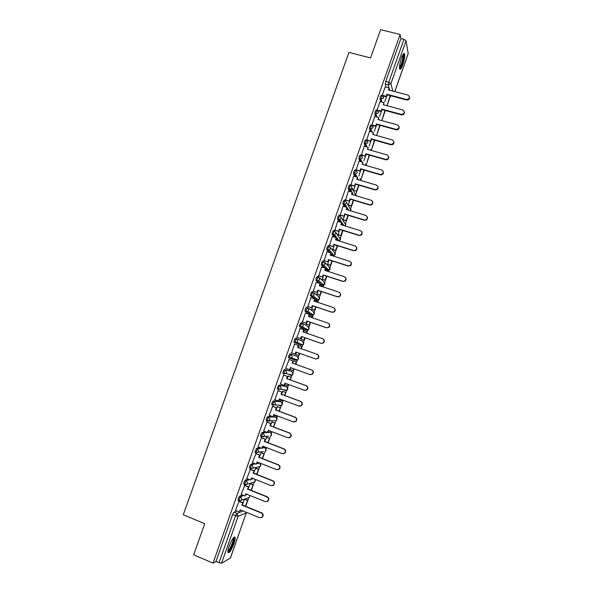 <?xml version="1.0" encoding="UTF-8"?>
<svg xmlns="http://www.w3.org/2000/svg" width="593" height="593" viewBox="0 0 593 593"><rect width="100%" height="100%" fill="white"/><g stroke="black" fill="none" stroke-linecap="round" stroke-linejoin="round"><path stroke-width="0.89" d="M242.745 495.088L239.602 496.133L238.282 498.387L238.253 500.203M248.586 479.233L245.265 480.122L243.96 482.339L243.938 484.192M254.471 463.444L250.906 464.171L249.616 466.335L249.616 468.218M260.423 447.73L256.532 448.264L254.923 452.162L256.043 452.704M266.502 432.119L262.143 432.401L260.89 434.469L260.542 436.292L261.676 436.833M272.817 416.642L267.732 416.59L266.494 418.614L266.153 420.467L267.287 421.015M280.192 401.446L273.306 400.824L272.091 402.803L271.735 404.685L272.884 405.234M285.537 386.258L278.866 385.109L277.665 387.044L277.309 388.956L278.465 389.505M290.859 371.114L284.41 369.439L283.224 371.329L282.861 373.279L284.032 373.827M289.933 353.813L288.769 355.659L288.406 357.646L289.584 358.194L289.836 356.037L291 354.191L297.204 356.378L289.933 353.813L291 354.191L292.238 356.882L291.467 357.913L289.584 358.194M296.493 338.603L295.44 338.24L294.291 340.034L294.032 342.228L295.099 342.598L295.358 340.412L296.507 338.61L297.745 341.286L296.93 342.346L295.099 342.598L301.155 345.178L302.934 344.933L303.72 343.903L302.519 341.323L296.826 338.751M301.963 323.059L300.933 322.703L299.799 324.46L299.524 326.684L300.592 327.054L300.873 324.831L302 323.074L303.245 325.735L302.371 326.832L300.592 327.054L306.462 330.153L308.182 329.938L309.02 328.878L307.819 326.306L302.615 323.415M307.419 307.567L306.411 307.226L305.291 308.931L305.01 311.192L306.077 311.555L306.359 309.294L307.478 307.582L308.723 310.228L307.797 311.362L306.077 311.555L311.748 315.172L313.408 314.987L314.305 313.89L313.097 311.332L308.338 308.16M312.867 292.119L311.866 291.786L310.769 293.453L310.473 295.737L311.54 296.1L311.836 293.809L312.934 292.141L314.186 294.765L313.193 295.937L311.54 296.1L317.018 300.228L318.619 300.08L319.575 298.946L318.367 296.411L313.993 292.972M318.285 276.716L317.314 276.39L316.225 278.021L315.921 280.333L316.988 280.689L317.299 278.369L318.382 276.746L319.627 279.355L318.567 280.563L316.988 280.689L322.273 285.337L323.8 285.218L324.831 284.047L323.622 281.527L319.583 277.843M323.696 261.357L322.74 261.046L321.673 262.625L321.28 264.841L322.414 265.323L322.74 262.973L323.808 261.394L325.06 263.989L323.911 265.234L322.414 265.323L325.194 268.132M329.093 246.043L328.151 245.747L327.099 247.288L326.706 249.534L327.833 250.009L328.166 247.622L329.219 246.088L330.471 248.667L329.241 249.949L327.833 250.009L330.197 252.737M334.467 230.781L333.548 230.492L332.51 231.989L332.11 234.279L333.229 234.732L333.577 232.323L334.615 230.825L335.868 233.39L334.541 234.709L333.229 234.732L335.29 237.422M339.833 215.563L338.922 215.281L337.899 216.734L337.499 219.062L338.618 219.506L338.974 217.06L339.997 215.607L341.249 218.157L339.819 219.514L338.618 219.506L340.426 222.175M345.178 200.382L344.288 200.115L343.28 201.524L342.873 203.896L343.984 204.326L344.355 201.85L345.356 200.441L346.616 202.969L345.067 204.355L343.984 204.326L345.593 206.987M350.507 185.253L349.633 184.994L348.647 186.365L348.232 188.782L349.336 189.189L349.714 186.684L350.708 185.312L351.968 187.825L350.285 189.241L349.336 189.189L350.782 191.858M355.822 170.169L354.962 169.917L353.991 171.244L353.576 173.705L354.673 174.09L355.066 171.562L356.037 170.228L357.297 172.733L355.481 174.164L354.673 174.09L355.978 176.781M361.13 155.129L360.285 154.884L359.321 156.174L358.898 158.672L359.988 159.043L360.396 156.478L361.352 155.196L362.619 157.679L360.655 159.124L359.988 159.043L361.174 161.748M366.415 140.133L365.584 139.896L364.636 141.141L364.206 143.691L365.295 144.04L365.711 141.445L366.652 140.2L367.919 142.668L365.295 144.04L366.378 146.775M371.685 125.182L370.87 124.953L369.936 126.161L369.506 128.748L370.588 129.081L371.01 126.457L371.937 125.249L373.212 127.703L370.588 129.081L371.566 131.839M376.94 110.276L376.14 110.053L375.221 111.217L374.783 113.849L375.858 114.16L376.296 111.506L377.207 110.342L378.482 112.789L375.858 114.16L376.948 117.014M382.181 95.406L381.388 95.199L380.491 96.318L380.046 99.001L381.114 99.29L381.566 96.607L382.47 95.488L383.738 97.912L381.114 99.29L381.966 102.129M402.78 64.733C404.352 59.923 404.967 56.342 404.626 53.993C404.033 52.718 402.973 54.096 401.454 58.114C399.875 62.954 399.259 66.535 399.6 68.862C400.208 70.13 401.268 68.751 402.78 64.733M233.909 543.67C234.917 540.742 235.339 538.666 235.169 537.443C234.057 536.116 232.071 539.007 229.209 546.123C228.194 549.059 227.771 551.134 227.934 552.35C229.091 553.64 231.077 550.749 233.909 543.67M245.702 506.363L248.704 497.853M251.336 490.389L254.167 482.383M256.954 474.467L259.608 466.95M258.244 466.98L260.245 466.528L260.846 463.444M262.558 458.589L265.145 451.251M266.072 448.619L266.442 447.574M268.14 442.756L270.556 435.899M271.483 433.29L272.024 431.748M273.707 426.975L275.96 420.593M276.872 418.006L277.591 415.975M279.259 411.238L281.341 405.338M282.246 402.766L283.135 400.245M284.796 395.546L286.701 390.135M287.605 387.57L288.665 384.56M290.311 379.905L292.045 374.984M292.949 372.411L294.18 368.928M295.811 364.31L297.375 359.877M298.279 357.305L299.68 353.339M301.303 348.751L302.682 344.829M303.594 342.243L305.15 337.825M306.774 333.222L307.975 329.827M308.894 327.217L310.606 322.355M312.237 317.737L313.245 314.883M314.179 312.237L316.047 306.929M317.685 302.297L318.5 299.991M319.442 297.308L321.473 291.556M323.111 286.908L324.289 283.565M324.697 282.409L326.884 276.219M328.522 271.564L329.552 268.651M329.938 267.562L332.273 260.935M333.918 256.265L334.156 255.598M335.156 252.759L337.654 245.687M340.367 237.993L343.013 230.492M345.563 223.272L348.358 215.341M350.737 208.588L353.687 200.234M355.904 193.948L359.002 185.172M361.048 179.353L364.295 170.147M366.185 164.795L369.58 155.173M371.307 150.281L374.843 140.244M376.525 135.478L380.098 125.353M381.781 120.579L385.331 110.513M387.021 105.724L390.498 95.858M230.358 558.043L221.545 563.276L215.948 561.519L232.589 514.487L233.924 512.182L236.933 511.01M193.644 554.833L213.02 563.142L400.127 34.476L380.617 29.65L370.551 57.936L348.958 52.392L183.274 514.746L204.726 523.708L193.644 554.833M215.948 561.519L213.02 563.142M386.05 87.045L385.287 84.176L388.304 84.977L388.771 82.264L403.944 39.331L406.064 40.732L408.192 53.511M403.944 39.331L400.912 38.582L400.127 34.476M380.009 101.603L377.015 110.216M374.776 116.413L371.796 125.123M369.528 131.275L366.578 140.104M364.258 146.174L361.433 155.107M358.98 161.118L356.148 170.05M360.959 169.183L358.913 175.98M353.687 176.106L350.848 185.038M348.373 191.139L345.534 200.078M343.05 206.216L340.204 215.148M337.714 221.337L334.86 230.269M339.678 229.454L338.151 234.784M332.362 236.503L329.493 245.435M334.319 244.635L332.925 249.594M326.995 251.714L324.119 260.646M328.945 259.86L327.684 264.441M321.614 266.969L318.723 275.901M323.548 275.13L322.429 279.333M316.225 282.275L313.319 291.207M318.144 290.444L317.151 294.269M314.787 300.562L314.349 301.185M310.836 297.634L307.893 306.551M312.719 305.81L311.866 309.249M309.539 315.602L308.909 316.603M305.454 313.045L302.452 321.94M307.278 321.213L306.559 324.267M304.298 330.686L303.446 332.065M300.125 328.522L296.989 337.38M301.822 336.668L301.244 339.337M298.961 345.801L297.968 347.58M294.662 343.977L291.519 352.865M296.352 352.168L295.907 354.444M293.609 360.952L292.482 363.124M289.162 359.528L285.67 368.32M290.852 367.734L290.222 369.535M288.257 376.118L286.982 378.697M283.662 375.072L280.452 383.997M285.337 383.352L284.833 384.783L287.827 385.813L288.309 384.427M282.883 391.336L281.467 394.323M278.154 390.668L274.818 399.615M279.807 399.015L279.688 400.075M277.494 406.598L275.93 409.993M272.624 406.316L269.222 415.293M274.262 414.722L274.24 415.374M272.091 421.905L270.378 425.715M267.072 422.001L263.633 431.022M266.672 437.256L264.812 441.474M261.513 437.738L258.029 446.803M261.239 452.652L259.23 457.292M255.931 453.526L252.418 462.636M255.783 468.092L253.634 473.147M250.335 469.352L246.792 478.514M250.32 483.577L248.015 489.055M244.724 485.237L241.151 494.443M239.09 501.159L235.495 510.425M251.588 478.425L252.344 478.217M257.065 462.911L258.548 462.607L259.697 463.066M262.529 447.441L265.101 447.685M267.977 432.023L270.497 432.356M273.403 416.642L275.871 417.072M301.155 345.178L294.032 342.228M305.454 329.804L299.524 326.684M310.762 314.831L305.01 311.192M316.047 299.902L310.473 295.737M321.317 285.018L320.205 284.091M319.286 283.284L315.921 280.333M326.573 270.178L325.483 269.148M324.141 267.791L321.347 264.975M331.821 255.375L330.746 254.241M329.145 252.396L326.765 249.668M336.594 240.158L335.994 239.379M334.23 237.089L332.162 234.398M339.374 221.849L337.543 219.18M344.54 206.668L342.91 203.999M349.722 191.539L348.261 188.87M354.918 176.469L353.598 173.779M360.121 161.444L358.921 158.739M365.318 146.471L364.228 143.736M370.506 131.55L369.513 128.785M375.695 116.665L374.791 113.871L375.851 114.145L376.755 116.962M380.876 101.833L380.046 99.001L381.114 99.29L381.936 102.122M385.228 86.83L382.203 95.295M387.214 94.821L384.798 101.67M284.129 390.135L284.529 389.809M289.473 374.984L289.992 374.487M294.81 359.877L295.418 359.225M300.258 344.792L300.814 344.022M305.64 329.723L306.188 328.87M310.991 314.69L311.533 313.771M316.321 299.702L316.847 298.731M321.621 284.766L322.147 283.743M326.906 269.867L327.418 268.822M332.169 255.012L332.673 253.945M337.417 240.202L337.899 239.142M342.761 225.214L343.102 224.391M400.912 38.582L385.746 81.463L385.287 84.176M381.996 109.601L379.602 116.384M376.763 124.434L374.398 131.135M371.507 139.303L369.172 145.922M366.244 154.217L363.932 160.762M355.659 184.186L353.517 190.257L356.497 191.139L358.639 185.06M350.352 199.226L348.328 204.963L351.308 205.86L353.332 200.123M345.022 214.318L343.117 219.714L346.097 220.618L348.002 215.229M244.435 499.202L242.381 505.014M409.622 96.985C409.793 99.075 408.777 100.069 406.568 99.98L406.464 99.476C409.822 98.853 410.378 97.4 408.125 95.125L388.459 89.914L389.178 87.875L388.749 89.988M382.226 95.243L386.199 96.303L386.339 96.815L386.918 94.272L406.464 99.476M386.199 96.303L386.918 94.272M385.198 86.823L389.178 87.875M390.194 95.614L387.466 104.198L390.283 95.636M387.059 94.776L406.568 99.98M386.339 96.815L382.329 95.74M403.173 54.348L403.551 57.276C402.491 63.384 401.142 67.002 399.489 68.121M399.474 67.417C400.994 65.601 402.143 62.28 402.914 57.447L402.81 54.964M399.652 69.018C401.528 66.705 402.936 62.591 403.877 56.691L403.774 53.637M233.583 537.614L233.924 538.103C234.687 540.66 229.246 552.795 227.905 551.49M227.971 550.793C229.647 550.46 233.835 540.564 233.227 538.407L233.145 538.155M227.971 552.498C230.128 551.749 235.117 539.786 234.391 537.176L234.331 536.962M404.382 111.818C404.619 113.856 403.655 114.879 401.498 114.894L401.379 114.412C404.693 113.604 405.16 112.129 402.78 109.979L383.234 104.702L383.953 102.663L383.523 104.783M376.992 110.039L380.973 111.121L381.114 111.603L381.692 109.075L401.231 114.375M380.973 111.121L381.692 109.075M379.98 101.596L383.953 102.663M384.976 110.417L382.374 118.644L385.25 110.491M381.833 109.564L401.35 114.857M381.114 111.603L377.111 110.513M399.133 126.687C399.43 128.637 398.548 129.689 396.472 129.845L396.346 129.393C399.497 128.429 399.89 126.932 397.54 124.908L377.993 119.541L378.719 117.496L378.282 119.623M371.744 124.878L375.725 125.975L375.88 126.435L376.444 123.93L395.991 129.318M375.725 125.975L376.444 123.93M374.739 116.406L378.719 117.496M379.742 125.256L377.267 133.129L380.017 125.331M376.599 124.389L396.109 129.778M375.88 126.435L371.87 125.323M393.863 141.601C394.226 143.469 393.418 144.544 391.432 144.833L390.861 144.744L390.728 144.307L391.298 144.395C394.278 143.298 394.604 141.794 392.277 139.889L372.738 134.426L373.464 132.372L373.027 134.507M366.481 139.755L370.625 141.312L371.188 138.821L390.728 144.307M370.462 140.875L371.188 138.821M369.491 131.261L373.464 132.372M374.487 140.141L372.137 147.657L374.761 140.222M371.351 139.259L390.861 144.744M370.625 141.312L366.652 140.193M388.571 156.545C389.001 158.338 388.259 159.435 386.369 159.843L385.591 159.754L385.45 159.347L386.228 159.435C389.038 158.212 389.297 156.708 387.007 154.906L367.467 149.347L368.194 147.286L367.756 149.429M361.211 154.677L365.355 156.233L365.911 153.757L385.45 159.347M365.184 155.818L365.911 153.757M364.221 146.16L368.194 147.286M369.224 155.069L367 162.23L369.498 155.151M366.081 154.173L385.591 159.754M365.355 156.233L361.345 155.084M383.256 171.533C383.745 173.252 383.085 174.372 381.277 174.883L380.306 174.809L380.157 174.424L381.129 174.498C383.767 173.178 383.967 171.673 381.722 169.969L362.182 164.32L362.916 162.252L362.471 164.402M355.919 169.65L360.07 171.199L360.626 168.738L380.157 174.424M359.892 170.806L360.626 168.738M358.935 161.103L362.916 162.252M363.939 170.043L361.849 176.84L364.213 170.124M360.803 169.131L380.306 174.809M360.07 171.199L356.052 170.028M377.926 186.55C378.475 188.211 377.889 189.352 376.155 189.96L374.85 189.545L375.999 189.597C378.482 188.196 378.623 186.691 376.414 185.083L356.882 179.331L357.616 177.255L357.171 179.412M350.611 184.66L354.77 186.209L355.318 183.763L374.85 189.545M354.584 185.839L355.318 183.763M353.636 176.091L357.616 177.255M356.497 191.139L358.921 185.142M350.174 189.256L352.227 189.871M355.503 184.134L375.006 189.908M354.77 186.209L350.752 185.016M372.567 201.605C373.19 203.214 372.663 204.37 371.003 205.074L369.521 204.711L370.84 204.733C373.175 203.266 373.264 201.768 371.092 200.234L351.567 194.385L352.301 192.31L351.857 194.474M345.282 199.715L349.455 201.257L349.996 198.833L369.521 204.711M349.262 200.916L349.996 198.833M348.321 191.116L352.301 192.31M351.308 205.86L353.606 200.212M351.493 206.186L348.514 205.282M350.189 199.181L369.691 205.052M349.455 201.257L345.43 200.041M367.186 216.697C367.875 218.261 367.423 219.44 365.822 220.218L364.184 219.921L365.651 219.907C367.845 218.387 367.882 216.897 365.762 215.429L346.23 209.485L346.972 207.402L346.52 209.574M339.945 214.814L344.125 216.356L344.659 213.947L364.184 219.921M343.918 216.037L344.659 213.947M342.991 206.194L346.972 207.402M346.097 220.618L348.276 215.318M346.297 220.922L343.31 220.003M344.859 214.273L364.361 220.24M344.125 216.356L340.1 215.118M361.774 231.826C362.545 233.353 362.16 234.546 360.611 235.414L359.01 235.473L360.425 235.117C362.501 233.56 362.493 232.078 360.411 230.677L340.886 224.628L341.62 222.538L341.175 224.717M334.593 229.958L338.781 231.492L339.307 229.106L358.832 235.176M338.566 231.196L339.307 229.106M337.647 221.315L341.62 222.538M337.899 234.487L341.086 235.703L342.932 230.469M341.086 235.703L338.084 234.761M340.879 235.421L342.658 230.38M339.515 229.409L359.01 235.473M338.781 231.492L334.741 230.24M356.334 246.992C357.194 248.482 356.875 249.697 355.37 250.646L353.458 250.483L355.177 250.379C357.134 248.786 357.082 247.311 355.044 245.962L335.519 239.824L336.261 237.726L335.808 239.913M329.219 245.146L333.414 246.681L333.933 244.309L353.458 250.483M333.192 246.406L333.933 244.309M332.288 236.481L336.261 237.726M332.666 249.319L335.853 250.52L337.573 245.665M335.853 250.52L332.851 249.564M335.645 250.261L337.291 245.576M334.156 244.583L353.65 250.75M333.414 246.681L329.374 245.398M350.863 262.195C351.827 263.655 351.567 264.893 350.092 265.923L348.069 265.827L349.9 265.679C351.745 264.063 351.664 262.603 349.662 261.298L330.138 255.057L330.879 252.952L330.427 255.146M323.837 260.386L328.04 261.913L328.552 259.556L348.069 265.827M327.81 261.661L328.552 259.556M326.906 251.684L330.879 252.952M327.41 264.189L330.612 265.39L332.191 260.905M330.612 265.39L327.595 264.411M330.39 265.153L331.917 260.816M328.781 259.808L348.269 266.072M328.04 261.913L323.978 260.601M345.356 277.435C346.431 278.858 346.245 280.133 344.8 281.252L342.873 281.445L344.592 281.03C346.342 279.392 346.23 277.939 344.259 276.679L324.742 270.334L325.49 268.229L325.031 270.43M318.434 275.663L322.644 277.19L323.148 274.848L342.665 281.223M322.407 276.961L323.148 274.848M321.517 266.939L325.49 268.229M322.147 279.103L325.357 280.296L326.802 276.197M325.357 280.296L322.318 279.296M325.127 280.081L326.528 276.101M323.393 275.078L342.873 281.445M322.644 277.19L318.567 275.856M339.811 292.72C341.019 294.106 340.901 295.403 339.47 296.619L337.247 296.663L339.255 296.426C340.923 294.773 340.782 293.327 338.848 292.104L319.33 285.663L320.079 283.55L319.62 285.759M313.015 290.985L317.233 292.512L317.737 290.192L337.247 296.663M316.988 292.305L317.737 290.192M316.106 282.238L320.079 283.55M316.862 294.061L320.079 295.247L321.391 291.526M320.079 295.247L317.018 294.224M319.842 295.055L321.117 291.437M319.879 285.522L322.859 286.508M317.981 290.392L337.461 296.856M317.233 292.512L313.134 291.148M334.23 308.049C335.579 309.39 335.542 310.717 334.118 312.044L331.806 312.148L333.896 311.866C335.482 310.206 335.327 308.775 333.414 307.574L313.905 301.029L314.653 298.909L314.194 301.125M307.582 306.359L311.807 307.878L312.303 305.573L331.806 312.148M311.547 307.7L312.303 305.573M310.68 297.582L314.653 298.909M311.57 309.064L314.794 310.235L315.965 306.907M317.603 302.274L317.566 301.496L317.329 302.178M314.794 310.235L311.688 309.19M314.542 310.072L315.691 306.811M314.594 300.503L317.566 301.496M312.555 305.751L332.036 312.318M311.807 307.878L307.663 306.477M328.611 323.437C330.116 324.712 330.16 326.076 328.744 327.506L326.358 327.684L328.515 327.366C330.027 325.69 329.849 324.267 327.966 323.096L308.464 316.447L309.212 314.32L308.745 316.551M302.126 321.769L306.366 323.289L306.855 321.006L326.358 327.684M306.099 323.133L306.855 321.006M305.239 312.971L309.212 314.32M306.255 324.112L309.487 325.275L310.532 322.325M312.155 317.707L312.266 316.529L311.881 317.618M309.487 325.275L306.299 324.178M309.235 325.127L310.25 322.236M309.287 315.52L312.266 316.529M307.122 321.161L326.595 327.825M306.366 323.289L302.134 321.836M322.948 338.87C324.623 340.078 324.756 341.464 323.348 343.028L321.132 343.384L323.103 342.902C324.556 341.22 324.356 339.804 322.503 338.662L303.001 331.91L303.757 329.775L303.29 332.013M296.663 337.232L300.91 338.744L301.385 336.483L320.887 343.258M300.629 338.618L301.385 336.483M299.784 328.403L303.757 329.775M300.925 339.196L304.172 340.36L305.069 337.795M306.7 333.192L306.944 331.613L306.418 333.096M304.172 340.36L300.918 339.226M303.905 340.234L304.795 337.699M303.972 330.583L306.944 331.613M301.667 336.609L321.132 343.384M300.91 338.744L296.656 337.261M317.277 354.377C319.101 355.503 319.323 356.904 317.93 358.587L315.402 358.884L317.678 358.491C319.071 356.808 318.856 355.4 317.025 354.273L297.523 347.424L298.279 345.282L297.812 347.52M291.178 352.739L295.433 354.251L295.907 352.005L315.402 358.884M295.151 354.147L295.907 352.005M294.313 343.888L298.279 345.282M298.835 355.481L295.588 354.332L298.835 355.481L299.598 353.309M301.222 348.721L301.607 346.735L300.94 348.625M298.561 355.385L299.324 353.213M298.635 345.689L301.607 346.735M296.189 352.109L315.661 358.98M295.433 354.251L291.178 352.746M285.678 368.297L289.651 369.721L290.407 367.571L309.902 374.561L312.222 374.131C313.564 372.441 313.334 371.04 311.525 369.928L311.785 370.01C313.593 371.122 313.823 372.515 312.489 374.205L310.221 374.65M289.651 369.721L290.696 367.675M311.525 369.928L292.03 362.975L293.083 360.922L288.821 359.41M288.821 359.417L292.786 360.826M296.537 361.989L293.29 360.833L296.537 361.989L295.729 364.28M290.229 369.506L293.483 370.647L294.098 368.898M293.201 370.573L293.824 368.794M295.455 364.184L296.263 361.9M311.785 370.01L292.319 363.064L293.083 360.922M280.163 383.893L284.129 385.339L284.892 383.189L304.387 390.276L306.751 389.823C308.049 388.126 307.797 386.732 306.01 385.635L306.284 385.687C308.071 386.784 308.316 388.178 307.026 389.868L304.935 390.409M284.129 385.339L285.181 383.293M306.01 385.635L286.523 378.579L287.583 376.488L283.328 374.954M283.313 374.991L287.279 376.422M290.229 379.876L291.178 377.178L287.931 376.006M287.827 385.813L288.583 384.531M289.955 379.772L291.178 377.178M287.924 376.036L290.896 377.111M306.284 385.687L286.819 378.638L287.583 376.488M274.633 399.541L278.599 401.009L279.362 398.852L298.85 406.042L301.259 405.56C302.512 403.863 302.252 402.477 300.481 401.394L300.762 401.417C302.526 402.499 302.786 403.885 301.541 405.582L299.635 406.19M278.599 401.009L279.651 398.956M300.481 401.394L280.993 394.226L282.068 392.106L277.872 390.572M277.791 390.609L281.757 392.069M284.714 395.516L285.811 392.41L282.653 391.254M279.466 399.993L282.735 401.12L283.054 400.216M284.44 395.412L285.811 392.41M282.431 401.09L282.779 400.112M282.542 391.276L285.515 392.366M300.762 401.417L281.304 394.263L282.068 392.106M269.081 415.241L273.047 416.723L273.818 414.559L293.298 421.86L295.744 421.349C296.952 419.651 296.685 418.265 294.936 417.19L295.225 417.19C296.974 418.265 297.241 419.644 296.033 421.341L294.306 422.001M273.047 416.723L274.099 414.663M294.936 417.19L275.449 409.919L276.538 407.769L272.409 406.235M272.254 406.279L276.219 407.754M279.177 411.208L280.422 407.688L277.331 406.539M274.055 415.3L277.027 416.419L277.509 415.945M278.903 411.105L280.422 407.688M277.027 416.419L277.235 415.841M277.146 406.561L280.111 407.665M295.225 417.19L275.775 409.933L276.538 407.769M263.522 430.978L267.48 432.49L268.251 430.31L287.731 437.723L290.214 437.182C291.385 435.484 291.104 434.106 289.369 433.038L289.673 433.016C291.4 434.076 291.682 435.455 290.511 437.152L288.947 437.842M267.48 432.49L268.54 430.422M289.369 433.038L269.897 425.663L270.986 423.484L266.902 421.942M266.694 421.994L270.66 423.491M273.625 426.938L275.011 423.009L271.965 421.86M268.636 430.659L271.942 431.719M273.351 426.834L275.011 423.009M271.727 421.89L274.7 423.017M289.673 433.016L270.223 425.648L270.986 423.484M257.933 446.766L261.898 448.301L262.669 446.121L282.142 453.63L284.655 453.074C285.796 451.369 285.507 449.991 283.795 448.938L284.099 448.886C285.819 449.939 286.1 451.317 284.966 453.015L283.55 453.719M261.898 448.301L262.958 446.225M283.795 448.938L264.315 441.451L265.427 439.243L261.365 437.686M261.12 437.753L265.086 439.272M268.058 442.726L269.593 438.375L266.568 437.219M267.784 442.615L269.593 438.375M266.301 437.263L269.274 438.405M284.099 448.886L264.656 441.414L265.427 439.243M252.336 462.607L256.302 464.156L257.073 461.969L276.538 469.589L279.081 469.011C280.192 467.306 279.896 465.935 278.199 464.882L278.517 464.808C280.215 465.853 280.511 467.225 279.399 468.922L278.124 469.634M256.302 464.156L257.362 462.08M278.199 464.882L258.726 457.292L259.845 455.046L255.798 453.475M255.531 453.563L259.497 455.105M262.477 458.552L264.159 453.786L261.15 452.615M262.202 458.448L264.159 453.786M260.861 452.689L263.826 453.838M278.517 464.808L259.074 457.225L259.845 455.046M246.718 478.484L250.683 480.063L251.454 477.869L270.919 485.6L273.492 484.992C274.574 483.295 274.27 481.924 272.58 480.871L272.913 480.775C274.596 481.82 274.9 483.191 273.818 484.889L272.661 485.585M250.683 480.063L251.743 477.98M272.58 480.871L253.115 473.177L254.249 470.901L250.216 469.308M249.927 469.419L253.886 470.983M256.873 474.43L258.704 469.241L255.709 468.062M256.599 474.326L258.704 469.241M255.398 468.151L258.363 469.322M272.913 480.775L253.47 473.088L254.249 470.901M241.084 494.421L245.05 496.015L245.828 493.813L265.286 501.656L267.88 501.033C268.933 499.328 268.622 497.957 266.954 496.919L267.287 496.786C268.963 497.831 269.266 499.195 268.214 500.9L267.161 501.582M245.05 496.015L246.11 493.932M266.954 496.919L247.489 489.106L248.63 486.801L244.612 485.193M244.301 485.326L248.267 486.912M251.254 490.359L253.241 484.74L250.253 483.547M250.98 490.248L253.241 484.74M249.92 483.666L252.885 484.844M267.287 496.786L247.859 488.995L248.63 486.801M247.859 488.995L247.489 489.106M235.436 510.403L239.394 512.018L240.18 509.81L259.63 517.763L262.247 517.118C263.277 515.421 262.966 514.049 261.298 513.004L261.646 512.849C263.307 513.886 263.626 515.258 262.595 516.955L261.632 517.63M239.394 512.018L240.461 509.928M261.298 513.004L241.848 505.088L242.997 502.745L238.986 501.122M238.66 501.278L242.626 502.886M245.621 506.333L247.755 500.292L244.776 499.084M245.346 506.222L247.755 500.292M244.427 499.217L247.392 500.418M261.646 512.849L242.226 504.947L242.997 502.745M242.226 504.947L241.848 505.088M239.32 500.64L239.35 498.817L240.669 496.563L243.797 495.511M239.602 496.133L240.669 496.563L241.877 499.402L241.395 500.195L239.216 500.677M245.013 484.614L245.028 482.761L246.325 480.552L249.638 479.648M245.265 480.122L246.325 480.552L247.54 483.377L247.036 484.192L244.879 484.651M250.691 468.64L250.691 466.75L251.973 464.586L255.524 463.852M250.906 464.171L251.973 464.586L253.189 467.395L252.655 468.233L250.528 468.678M263.448 451.518L255.991 452.578L257.599 448.671L261.476 448.138M256.532 448.264L257.599 448.671L258.815 451.466L258.259 452.326L254.923 452.162M268.555 436.07L261.772 436.871L261.958 434.884L263.203 432.808L270.408 432.319L271.594 435.003L271.031 435.855L271.572 433.505M262.143 432.401L263.203 432.808L264.426 435.581L263.841 436.47L260.542 436.292M274.818 420.607L267.369 421.045L267.569 419.014L268.799 416.99L275.797 417.042L276.99 419.711L276.39 420.593L276.998 418.31M267.732 416.59L268.799 416.99L270.023 419.748L269.407 420.659L266.153 420.467M280.267 405.264L279.8 405.716L281.742 405.367L274.952 404.9L272.943 405.256L273.158 403.203L274.374 401.216L281.23 401.832M273.306 400.824L274.374 401.216L275.604 403.959L274.952 404.9L271.735 404.685M285.685 389.979L285.159 390.513L287.064 390.194L280.482 389.193L278.51 389.527L278.732 387.429L279.933 385.494L286.567 386.636M278.866 385.109L279.933 385.494L281.164 388.222L280.482 389.193L277.309 388.956M290.511 375.354L292.371 375.058L285.982 373.531L284.054 373.835L284.292 371.715L285.478 369.817L291.897 371.485M284.41 369.439L285.478 369.817L286.708 372.53L285.982 373.531L282.861 373.279M233.924 512.182L236.926 513.419L243.026 510.973M230.284 558.265L246.273 512.908L238.141 516.281L221.545 563.276M391.387 96.103L390.327 95.814L391.098 95.851M389.653 90.225L389.238 88.602M389.045 87.838L388.304 84.977L390.928 83.591L392.781 91.055M394.768 91.581L408.303 53.192M406.064 40.732L390.928 83.591L388.771 82.264L385.746 81.463M245.791 494.851L247.207 494.377M251.313 479.196L253.374 478.633M256.828 463.585L259.578 463.014L260.764 465.72L260.245 466.528L252.655 468.233L249.282 468.092M262.328 448.019L265.004 447.648L266.183 450.339L265.649 451.169L266.124 448.731M280.141 401.431L281.171 401.809L282.364 404.463L281.742 405.367L282.401 403.158M285.5 386.243L286.53 386.621L287.731 389.253L287.064 390.194L287.783 388.037M290.844 371.107L291.875 371.477L293.075 374.094L292.371 375.058L293.15 372.953M297.204 356.378L298.405 358.98L297.664 359.973L295.84 360.248L289.68 358.224M305.425 329.797L306.462 330.153M310.71 314.816L311.792 315.187M315.98 299.888L317.085 300.251M321.243 284.996L322.355 285.359M326.484 270.149L327.514 270.482L325.676 268.614M325.105 262.751L328.856 266.68L330.071 269.192L328.967 270.393L330.182 268.421M331.709 255.338L332.74 255.672L330.968 253.626M330.575 247.704L334.081 251.884L335.297 254.375L334.104 255.62L335.408 253.648M337.632 240.484L336.246 238.675M335.986 232.678L340.501 239.609L339.218 240.884L340.619 238.912M342.42 225.11L341.509 223.769M341.36 217.683L345.697 224.873L344.933 225.881M347.313 209.818L346.757 208.899M346.69 202.702L350.878 210.189L350.537 210.797M352.272 194.6L351.99 194.081M351.99 187.751L355.978 195.705M332.858 255.709L334.104 255.62L329.241 249.949L326.706 249.534M327.618 270.512L328.967 270.393L323.911 265.234L321.28 264.841M371.403 150.466L370.588 149.606M366.43 165.543L365.34 164.053M361.278 180.62L360.055 178.545M339.048 240.928L334.541 234.709L332.11 234.279M253.003 482.465L254.827 481.939L255.324 481.153L255.175 479.344L254.827 481.939L247.036 484.192L244.694 484.488L243.627 484.058M247.733 497.972L249.394 497.386L249.957 495.481M232.589 514.487L235.599 515.725L236.926 513.419L238.141 516.281L235.599 515.725L218.958 562.809M246.391 512.352L246.325 512.73M369.506 128.748L370.936 129.148L371.93 131.942M364.206 143.691L365.807 144.114L366.911 146.923M358.898 158.672L360.655 159.124L361.893 161.956M353.576 173.705L355.481 174.164L356.875 177.04M348.232 188.782L350.285 189.241L351.871 192.176M342.873 203.896L345.067 204.355L346.883 207.372M337.499 219.062L339.819 219.514L343.888 225.562M315.839 280.185L318.567 280.563L323.8 285.218L324.942 283.239M310.384 295.588L313.193 295.937L318.619 300.08L319.686 298.094M304.913 311.029L307.797 311.362L313.408 314.987L314.409 312.993M299.428 326.521L302.371 326.832L308.182 329.938L309.123 327.922M293.92 342.057L296.93 342.346L302.934 344.933L303.816 342.895M288.406 357.646L291.467 357.913L297.664 359.973L298.494 357.905M237.949 500.084L239.016 500.514L241.395 500.195L249.394 497.386L250.009 495.503M371.322 150.444L370.618 149.695M366.407 165.536L365.377 164.135M363.027 164.565L362.694 163.779M361.293 180.628L360.092 178.626M358.172 179.709L357.535 178.389M356.03 195.72L356.156 194.934M353.346 194.919L352.346 193.066M350.604 210.819L350.989 209.551M348.58 210.204L347.142 207.809M344.985 225.903L345.808 224.213M230.373 558.161L246.443 512.374M394.812 91.596L408.28 53.385M233.353 537.888L233.753 537.71M401.498 114.894L401.379 114.412M396.472 129.845L396.346 129.393M391.432 144.833L391.298 144.395M386.369 159.843L386.228 159.435M381.277 174.883L381.129 174.498"/></g></svg>
